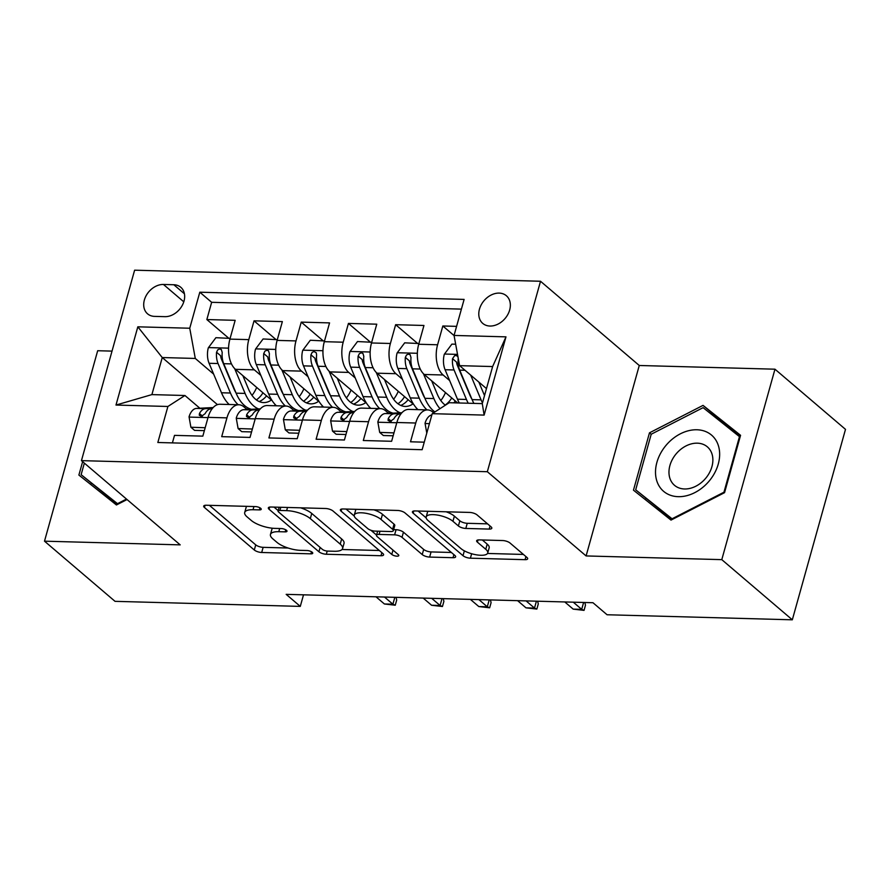<?xml version="1.0" encoding="UTF-8"?>
<svg xmlns="http://www.w3.org/2000/svg" width="890" height="890" viewBox="0 0 890 890"><rect width="100%" height="100%" fill="white"/><g stroke="black" fill="none" stroke-linecap="round" stroke-linejoin="round"><path stroke-width="1.33" d="M260.714 508.335A3.905 1.324 -164.4 0 0 255.53 506.588L206.302 505.242A5.574 1.902 -164.4 0 0 203.699 506.11A5.574 1.902 -164.4 0 0 204.444 507.478L254.295 549.998A5.574 1.902 -164.4 0 0 261.693 552.49L310.922 553.836A3.905 1.324 -164.4 0 0 312.746 553.224A3.905 1.324 -164.4 0 0 312.223 552.267A3.905 1.324 -164.4 0 0 307.039 550.521L300.675 550.354A17.856 6.074 -164.4 0 1 276.99 542.388L272.829 538.851A17.856 6.074 -164.4 0 1 270.46 534.445A17.856 6.074 -164.4 0 1 278.793 531.686L285.167 531.864A3.905 1.324 -164.4 0 0 286.992 531.263A3.905 1.324 -164.4 0 0 286.469 530.295A3.905 1.324 -164.4 0 0 281.285 528.56L274.921 528.382A17.856 6.074 -164.4 0 1 251.225 520.416L247.075 516.879A17.856 6.074 -164.4 0 1 244.706 512.484A17.856 6.074 -164.4 0 1 253.038 509.725L259.413 509.892A3.905 1.324 -164.4 0 0 261.226 509.291A3.905 1.324 -164.4 0 0 260.714 508.335M499.168 293.099A18.189 13.784 -49.5 0 0 481.279 304.714A18.189 13.784 -49.5 0 0 482.769 323.415A18.189 13.784 -49.5 0 0 489.967 326.04A18.189 13.784 -49.5 0 0 507.856 314.437A18.189 13.784 -49.5 0 0 506.366 295.736A18.189 13.784 -49.5 0 0 499.168 293.099M489.211 529.083A5.574 1.902 -164.4 0 0 491.814 528.215A5.574 1.902 -164.4 0 0 491.069 526.847L477.084 514.921A5.574 1.902 -164.4 0 0 469.675 512.429L415.018 510.938A5.574 1.902 -164.4 0 0 412.415 511.806A5.574 1.902 -164.4 0 0 413.149 513.174L463 555.694A5.574 1.902 -164.4 0 0 470.398 558.186L525.067 559.677A5.574 1.902 -164.4 0 0 527.67 558.809A5.574 1.902 -164.4 0 0 526.936 557.44L510.037 543.022A5.574 1.902 -164.4 0 0 502.639 540.542L479.243 539.896A5.574 1.902 -164.4 0 0 476.639 540.764A5.574 1.902 -164.4 0 0 477.374 542.132L485.762 549.286A14.919 5.084 -164.4 0 1 487.742 552.957A14.919 5.084 -164.4 0 1 476.539 554.848A14.919 5.084 -164.4 0 1 460.976 548.607L428.157 520.617A14.919 5.084 -164.4 0 1 426.176 516.934A14.919 5.084 -164.4 0 1 437.368 515.054A14.919 5.084 -164.4 0 1 452.943 521.295L458.406 525.957A5.574 1.902 -164.4 0 0 465.815 528.449L489.211 529.083L490.067 525.99M586.098 555.939L721.79 559.643L792.323 619.807L845.5 429.358L774.968 369.194L639.265 365.49L540.519 281.262L487.342 471.711L586.098 555.939L639.265 365.49M112.018 351.116L97.677 350.727L44.5 541.176L180.192 544.869L81.446 460.642L487.342 471.711M44.5 541.176L115.033 601.34L300.286 606.39L303.512 594.832M792.323 619.807L607.069 614.756L592.962 602.719L286.18 594.353L300.286 606.39M333.005 510.994A5.574 1.902 -164.4 0 0 325.607 508.502L270.938 507.011A5.574 1.902 -164.4 0 0 268.335 507.867A5.574 1.902 -164.4 0 0 269.069 509.247L318.92 551.767A5.574 1.902 -164.4 0 0 326.33 554.248L380.987 555.738A5.574 1.902 -164.4 0 0 383.59 554.882A5.574 1.902 -164.4 0 0 382.856 553.502L333.005 510.994M342.973 508.969L397.641 510.459A5.574 1.902 -164.4 0 1 405.039 512.952L454.89 555.471A5.574 1.902 -164.4 0 1 455.636 556.851A5.574 1.902 -164.4 0 1 453.032 557.707L429.636 557.073A5.574 1.902 -164.4 0 1 422.238 554.581L402.013 537.337A5.574 1.902 -164.4 0 0 394.615 534.846L379.096 534.423A5.574 1.902 -164.4 0 0 376.492 535.291A5.574 1.902 -164.4 0 0 377.226 536.659L398.275 554.615A3.905 1.324 -164.4 0 1 398.798 555.571A3.905 1.324 -164.4 0 1 395.872 556.072A3.905 1.324 -164.4 0 1 391.789 554.437L341.115 511.205A5.574 1.902 -164.4 0 1 340.369 509.837A5.574 1.902 -164.4 0 1 342.973 508.969M456.592 326.363L442.831 325.985L454.078 335.586M449.628 380.531L443.12 374.99A22.74 12.66 -88.4 0 1 437.591 344.775L418.712 344.263L423.952 325.473L395.638 324.694L417.299 343.173M402.425 379.251L395.928 373.7A22.74 12.66 -88.4 0 1 390.387 343.484L371.508 342.973L376.759 324.183L348.435 323.415L370.095 341.882M355.232 377.961L348.724 372.409A22.74 12.66 -88.4 0 1 343.195 342.205L324.316 341.682L329.556 322.892L301.243 322.124L322.903 340.603M308.029 376.67L301.532 371.13A22.74 12.66 -88.4 0 1 295.992 340.915L277.113 340.403L282.364 321.613L254.039 320.834L248.799 339.624A22.74 12.66 91.6 0 0 254.329 369.839L260.837 375.391M275.7 339.312L254.039 320.834M172.404 442.897L174.507 435.366L202.831 436.133L208.071 417.354A22.74 12.66 91.6 0 1 219.975 404.249L238.854 404.761A22.74 12.66 91.6 0 0 226.95 417.866L221.71 436.656L250.023 437.424L255.274 418.634A22.74 12.66 91.6 0 1 267.178 405.54L286.057 406.051A22.74 12.66 -88.4 0 1 291.186 408.187L294.256 410.813M286.057 406.051A22.74 12.66 -88.4 0 0 274.153 419.157L268.902 437.936L297.227 438.714L302.466 419.924A22.74 12.66 91.6 0 1 314.37 406.819L333.249 407.342A22.74 12.66 -88.4 0 1 338.378 409.478L341.449 412.092M333.249 407.342A22.74 12.66 -88.4 0 0 321.346 420.436L316.106 439.226L344.419 439.994L349.67 421.215A22.74 12.66 91.6 0 1 361.574 408.109L380.453 408.621A22.74 12.66 -88.4 0 1 385.581 410.757L388.652 413.383M380.453 408.621A22.74 12.66 -88.4 0 0 368.549 421.726L363.298 440.517L391.622 441.284L396.862 422.494A22.74 12.66 91.6 0 1 408.766 409.4L427.645 409.912A22.74 12.66 -88.4 0 1 432.774 412.048L433.619 412.771M418.712 344.263A22.74 12.66 91.6 0 0 424.241 374.479L457.627 402.947M371.508 342.973A22.74 12.66 91.6 0 0 377.049 373.188L413.705 404.449M324.316 341.682A22.74 12.66 91.6 0 0 329.845 371.898L366.502 403.159M277.113 340.403A22.74 12.66 91.6 0 0 282.653 370.618L319.31 401.88M154.537 316.384L164.917 316.662A17.622 13.35 -49.5 0 0 182.25 305.415A17.622 13.35 -49.5 0 0 180.804 287.303A17.622 13.35 -49.5 0 0 173.828 284.744L163.448 284.466A17.622 13.35 -49.5 0 0 146.116 295.714A17.622 13.35 -49.5 0 0 147.562 313.825A17.622 13.35 -49.5 0 0 154.537 316.384M540.519 281.262L134.613 270.193L81.446 460.642M454.056 335.441L505.976 336.854L484.127 415.096L432.206 413.672L449.25 402.714L482.28 403.615L492.626 366.558L459.596 365.656L454.056 335.441L464.113 299.407L199.805 292.198L189.748 328.232L195.288 358.447L213.633 374.1M432.206 413.672L422.149 449.706L157.841 442.497L167.898 406.474L115.989 405.05L137.828 326.819L189.748 328.232M461.398 309.119L211.653 302.311L206.847 319.555L235.16 320.322L229.92 339.112A22.74 12.66 91.6 0 0 235.45 369.328L272.106 400.589M247.053 409.522L243.982 406.897A22.74 12.66 91.6 0 0 238.854 404.761M427.645 409.912A22.74 12.66 -88.4 0 0 415.741 423.017L410.501 441.796L424.252 442.174M295.992 340.915L301.243 322.124M343.195 342.205L348.435 323.415M390.387 343.484L395.638 324.694M437.591 344.775L442.831 325.985M459.596 365.656L486.474 388.585M195.288 358.447L162.247 357.546L151.901 394.604L184.942 395.505L167.898 406.474M217.449 404.639L162.247 357.546L137.828 326.819M199.861 408.232L184.942 395.505M721.79 559.643L774.968 369.194M228.508 338.022L206.847 319.555M211.653 302.311L199.805 292.198M151.901 394.604L115.989 405.05M505.976 336.854L492.626 366.558M484.127 415.096L482.28 403.615M82.636 461.665L78.887 475.06L116.434 504.975L127.048 499.535M740.569 435.31L703.033 405.384L649.477 432.829L633.469 490.179L671.004 520.094L724.56 492.659L740.569 435.31M91.258 483.326L90.891 484.627M740.424 435.844L714.881 415.497L713.702 416.097M645.828 498.456L645.461 499.746M651.191 434.287L649.477 432.829M714.881 415.497L703.033 405.384M246.73 506.354A17.856 6.074 -164.4 0 0 246.141 507.333L244.706 512.484M272.562 528.237A17.856 6.074 -164.4 0 0 271.895 529.305L270.46 534.445M209.395 505.331L255.73 544.858A5.574 1.902 -164.4 0 0 263.14 547.339L288.115 548.029M342.005 549.497L379.34 550.51M274.02 507.089L278.203 510.66M279.905 510.459A3.905 1.324 -164.4 0 0 278.081 511.06A3.905 1.324 -164.4 0 0 278.603 512.017L322.358 549.341A3.905 1.324 -164.4 0 0 327.542 551.088L334.262 551.266A17.856 6.074 -164.4 0 0 342.594 548.507A17.856 6.074 -164.4 0 0 340.225 544.113L310.31 518.603A17.856 6.074 -164.4 0 0 286.625 510.638L279.905 510.459L280.795 507.278M342.594 548.507L344.03 543.367A17.856 6.074 -164.4 0 0 341.66 538.962L340.225 544.113M300.62 507.823A17.856 6.074 -164.4 0 1 311.745 513.452L341.66 538.962M451.386 552.479L431.072 551.922L429.636 557.073M393.636 529.639L396.05 529.706A5.574 1.902 -164.4 0 1 403.448 532.187L423.673 549.43A5.574 1.902 -164.4 0 0 431.072 551.922M376.548 535.068L370.93 530.273M354.264 516.055L346.065 509.058M381.042 519.449A14.919 5.084 -164.4 0 0 365.467 513.207A14.919 5.084 -164.4 0 0 354.276 515.099A14.919 5.084 -164.4 0 0 356.256 518.77L367.815 528.627A5.574 1.902 -164.4 0 0 375.213 531.119L390.732 531.541A5.574 1.902 -164.4 0 0 393.336 530.685A5.574 1.902 -164.4 0 0 392.601 529.305L381.042 519.449L382.478 514.298A14.919 5.084 -164.4 0 0 373.856 509.814M356.022 509.325A14.919 5.084 -164.4 0 0 355.711 509.948L354.276 515.099M393.336 530.685L394.782 525.534A5.574 1.902 -164.4 0 0 394.036 524.154L392.601 529.305M382.478 514.298L394.036 524.154M446.113 511.783A14.919 5.084 -164.4 0 1 454.378 516.144L459.841 520.806A5.574 1.902 -164.4 0 0 467.25 523.298L487.553 523.854M427.845 511.283A14.919 5.084 -164.4 0 0 427.612 511.795L426.176 516.934M487.742 552.957L489.177 547.806A14.919 5.084 -164.4 0 0 487.197 544.135L485.762 549.286M482.324 539.985L487.197 544.135M487.509 553.458L523.42 554.437M418.1 511.027L426.165 517.902M230.121 338.389L215.903 337.688L208.305 347.845A15.063 8.388 91.6 0 0 209.094 363.287L221.488 392.768A43.477 24.208 91.6 0 0 229.186 404.505M252.004 395.371A36.09 20.092 91.6 0 0 256.698 387.45M234.637 368.56L245.084 393.413A43.477 24.208 91.6 0 0 258.556 408.933M274.287 405.729A43.477 24.208 91.6 0 0 275.366 404.772M242.848 375.636L248.399 388.841A36.09 20.092 91.6 0 0 263.618 402.58A36.09 20.092 91.6 0 0 271.428 400.011M251.436 409.3A43.477 24.208 -88.4 0 1 236.117 393.169L223.724 363.687A15.063 8.388 -88.4 0 1 222.211 352.407L221.287 349.47L219.608 348.969L217.727 349.837L216.548 352.251A15.063 8.388 91.6 0 0 218.061 363.532L230.454 393.013A43.477 24.208 91.6 0 0 238.164 404.75M262.984 392.801A36.09 20.092 -88.4 0 1 256.376 399.899M235.984 392.857A36.09 20.092 -88.4 0 1 233.77 388.441L221.376 358.959A7.676 4.272 -88.4 0 1 220.609 355.711L216.548 352.251M259.157 401.546A36.09 20.092 91.6 0 0 266.566 395.861M246.074 408.677A43.477 24.208 -88.4 0 1 247.999 409.478M205.167 427.734L190.894 427.245L189.047 416.82A15.063 8.388 -88.4 0 1 196.501 408.41L213.144 407.553M190.894 427.245L194.565 430.371L204.355 430.638M212.499 408.288L205.468 408.655A15.063 8.388 91.6 0 0 199.449 413.505L199.271 415.23L201.385 416.387L205.112 413.661A15.063 8.388 -88.4 0 1 211.13 408.799L212.132 408.755M396.05 597.346L396.684 600.082L395.249 605.222L392.902 604.21L384.402 603.976L375.992 596.801M394.826 597.312L392.902 604.21L384.491 597.034M395.249 605.222L384.402 603.976M117.591 504.385L81.124 474.682L84.35 463.123M126.491 499.068L117.491 503.673L81.124 474.682M118.047 504.152L117.491 503.673M665.687 445.768A36.946 27.991 -49.5 0 0 664.151 491.781A36.946 27.991 -49.5 0 0 709.475 480.678A36.946 27.991 -49.5 0 0 711.01 434.665A36.946 27.991 -49.5 0 0 665.687 445.768M675.933 454.123A25.287 19.168 -49.5 0 0 674.509 485.317A25.287 19.168 -49.5 0 0 705.915 478.019A25.287 19.168 -49.5 0 0 707.339 446.836A25.287 19.168 -49.5 0 0 675.933 454.123M672.161 519.504L635.694 489.811L651.213 434.231L703.1 407.653L739.468 436.645L723.959 492.215L672.061 518.792L635.694 489.811M740.057 437.146L739.468 436.645M672.618 519.27L672.061 518.792M277.313 339.68L263.095 338.968L255.508 349.136A15.063 8.388 91.6 0 0 256.298 364.577L268.68 394.059A43.477 24.208 91.6 0 0 276.389 405.784M299.207 396.662A36.09 20.092 91.6 0 0 303.891 388.73M281.841 369.851L292.287 394.704A43.477 24.208 91.6 0 0 305.748 410.223M321.49 407.019A43.477 24.208 91.6 0 0 322.569 406.051M290.051 376.926L295.602 390.132A36.09 20.092 91.6 0 0 310.821 403.86A36.09 20.092 91.6 0 0 318.62 401.29M298.639 410.579A43.477 24.208 -88.4 0 1 283.32 394.459L270.927 364.978A15.063 8.388 -88.4 0 1 269.403 353.697L268.513 350.782L266.811 350.26L264.931 351.127L263.74 353.541A15.063 8.388 91.6 0 0 265.264 364.822L277.647 394.303A43.477 24.208 91.6 0 0 285.356 406.029M310.176 394.092A36.09 20.092 -88.4 0 1 303.568 401.19M283.187 394.148A36.09 20.092 -88.4 0 1 280.973 389.731L268.58 360.25A7.676 4.272 -88.4 0 1 267.801 357.001L263.74 353.541M306.36 402.836A36.09 20.092 91.6 0 0 313.758 397.151M324.516 340.959L310.299 340.258L302.7 350.426A15.063 8.388 91.6 0 0 303.49 365.868L315.883 395.349A43.477 24.208 91.6 0 0 323.582 407.075M346.399 397.941A36.09 20.092 91.6 0 0 351.094 390.02M329.033 371.141L339.479 395.983A43.477 24.208 91.6 0 0 352.952 411.503M368.683 408.31A43.477 24.208 91.6 0 0 369.762 407.342M337.243 378.205L342.795 391.411A36.09 20.092 91.6 0 0 358.014 405.15A36.09 20.092 91.6 0 0 365.823 402.58M345.832 411.87A43.477 24.208 -88.4 0 1 330.513 395.739L318.119 366.268A15.063 8.388 -88.4 0 1 316.606 354.976L316.273 352.818L314.003 351.539L312.123 352.407L310.944 354.821A15.063 8.388 91.6 0 0 312.457 366.113L324.85 395.594A43.477 24.208 91.6 0 0 332.56 407.32M357.38 395.382A36.09 20.092 -88.4 0 1 350.771 402.469M330.379 395.438A36.09 20.092 -88.4 0 1 328.165 391.022L315.772 361.54A7.676 4.272 -88.4 0 1 315.004 358.292L310.944 354.821M353.553 404.116A36.09 20.092 91.6 0 0 360.962 398.431M371.709 342.25L357.491 341.549L349.904 351.706A15.063 8.388 91.6 0 0 350.693 367.147L363.076 396.628A43.477 24.208 91.6 0 0 370.785 408.365M393.603 399.232A36.09 20.092 91.6 0 0 398.286 391.311M376.236 372.421L386.683 397.274A43.477 24.208 91.6 0 0 400.144 412.793M415.886 409.589A43.477 24.208 91.6 0 0 416.965 408.632M384.447 379.496L389.998 392.701A36.09 20.092 91.6 0 0 405.217 406.441A36.09 20.092 91.6 0 0 413.016 403.871M393.035 413.16A43.477 24.208 -88.4 0 1 377.716 397.029L365.323 367.548A15.063 8.388 -88.4 0 1 363.799 356.267L362.909 353.363L361.207 352.829L359.326 353.697L358.136 356.111A15.063 8.388 91.6 0 0 359.66 367.392L372.042 396.873A43.477 24.208 91.6 0 0 379.752 408.61M404.572 396.662A36.09 20.092 -88.4 0 1 397.964 403.76M377.582 396.729A36.09 20.092 -88.4 0 1 375.369 392.301L362.975 362.82A7.676 4.272 -88.4 0 1 362.197 359.571L358.136 356.111M400.756 405.406A36.09 20.092 91.6 0 0 408.154 399.721M418.912 343.54L404.694 342.828L397.096 352.996A15.063 8.388 91.6 0 0 397.886 368.438L410.279 397.919A43.477 24.208 91.6 0 0 417.977 409.645M440.795 400.522A36.09 20.092 91.6 0 0 445.49 392.59M423.429 373.711L433.875 398.564A43.477 24.208 91.6 0 0 440.005 408.666M431.639 380.786L437.19 393.992A36.09 20.092 91.6 0 0 445.378 405.206M434.921 411.936A43.477 24.208 -88.4 0 1 424.908 398.32L412.515 368.838A15.063 8.388 -88.4 0 1 411.002 357.558L410.101 354.643L408.399 354.12L406.519 354.988L405.339 357.402A15.063 8.388 91.6 0 0 406.852 368.683L419.246 398.164A43.477 24.208 91.6 0 0 426.955 409.889M451.775 397.952A36.09 20.092 -88.4 0 1 445.156 405.05M424.775 398.008A36.09 20.092 -88.4 0 1 422.561 393.591L410.168 364.11A7.676 4.272 -88.4 0 1 409.4 360.862L405.339 357.402M453.7 402.836A36.09 20.092 91.6 0 0 455.357 401.012M293.266 409.967A43.477 24.208 -88.4 0 1 295.202 410.757M252.371 429.024L238.097 428.535L236.251 418.111A15.063 8.388 -88.4 0 1 243.693 409.689L260.347 408.844M238.097 428.535L241.757 431.661L251.559 431.928M259.702 409.578L252.66 409.934A15.063 8.388 91.6 0 0 246.641 414.796L246.474 416.52L248.588 417.666L252.304 414.94A15.063 8.388 -88.4 0 1 258.322 410.09L259.335 410.045M443.242 598.636L443.888 601.362L442.452 606.513L440.094 605.489L431.594 605.267L423.195 598.091M442.019 598.603L440.094 605.489L431.683 598.325M442.452 606.513L431.594 605.267M340.47 411.258A43.477 24.208 -88.4 0 1 342.394 412.048M299.563 430.304L285.29 429.814L283.443 419.401A15.063 8.388 -88.4 0 1 290.897 410.98L307.54 410.134M285.29 429.814L288.961 432.952L298.751 433.219M306.894 410.868L299.863 411.224A15.063 8.388 91.6 0 0 293.834 416.075L293.667 417.811L295.78 418.956L299.507 416.231A15.063 8.388 -88.4 0 1 305.526 411.38L306.527 411.325M490.446 599.927L491.08 602.652L489.645 607.803L487.297 606.78L478.798 606.546L470.387 599.382M489.222 599.893L487.297 606.78L478.887 599.615M489.645 607.803L478.798 606.546M387.662 412.537A43.477 24.208 -88.4 0 1 389.598 413.338M346.766 431.594L332.493 431.105L330.646 420.681A15.063 8.388 -88.4 0 1 338.089 412.27L354.743 411.414M332.493 431.105L336.153 434.231L345.954 434.498M354.098 412.148L347.055 412.515A15.063 8.388 91.6 0 0 341.037 417.366L340.87 419.09L342.984 420.247L346.7 417.521A15.063 8.388 -88.4 0 1 352.718 412.671L353.731 412.615M537.638 601.217L538.283 603.943L536.848 609.083L534.49 608.07L525.99 607.837L517.591 600.661M536.414 601.184L534.49 608.07L526.079 600.895M536.848 609.083L525.99 607.837M393.959 432.885L379.685 432.395L377.838 421.971A15.063 8.388 -88.4 0 1 385.292 413.55L401.935 412.704M379.685 432.395L383.356 435.522L393.146 435.789M401.29 413.438L394.259 413.794A15.063 8.388 91.6 0 0 388.229 418.656L388.062 420.38L390.176 421.526L393.903 418.812A15.063 8.388 -88.4 0 1 399.922 413.95L400.923 413.906M584.841 602.497L585.475 605.222L584.04 610.373L581.693 609.35L573.193 609.127L564.783 601.952M583.618 602.463L581.693 609.35L573.282 602.185M584.04 610.373L573.193 609.127M455.669 344.219L451.886 344.118L444.299 354.287A15.063 8.388 91.6 0 0 445.089 369.728L457.471 399.209A43.477 24.208 91.6 0 0 459.273 402.992M470.676 375.102L481.078 399.855A43.477 24.208 91.6 0 0 482.48 402.892M478.842 382.066L484.394 395.271A36.09 20.092 91.6 0 0 484.527 395.594M458.016 357.035L456.526 355.499L454.623 355.666L452.532 358.681A15.063 8.388 91.6 0 0 454.056 369.973L466.438 399.454A43.477 24.208 91.6 0 0 468.24 403.237M473.903 403.381A43.477 24.208 -88.4 0 1 472.101 399.61L459.718 370.129A15.063 8.388 -88.4 0 1 458.194 358.837L458.216 358.136M471.978 399.299A36.09 20.092 -88.4 0 1 469.764 394.882L457.371 365.401A7.676 4.272 -88.4 0 1 456.592 362.152L452.532 358.681M426.788 433.118L425.042 423.262A15.063 8.388 -88.4 0 1 431.861 414.918M443.12 374.99L424.241 374.479M395.928 373.7L377.049 373.188M348.724 372.409L329.845 371.898M301.532 371.13L282.653 370.618M254.329 369.839L235.45 369.328M226.95 417.866L208.071 417.354M415.741 423.017L396.862 422.494M368.549 421.726L349.67 421.215M321.346 420.436L302.466 419.924M274.153 419.157L255.274 418.634M248.799 339.624L229.92 339.112M183.796 301.821L163.448 284.466M184.43 293.789L173.828 284.744M253.928 506.543L253.038 509.725M285.746 529.806L285.167 531.864M279.683 528.515L278.793 531.686M311.5 551.767L310.922 553.836M263.14 547.339L261.693 552.49M255.73 544.858L254.295 549.998M205.045 505.32L204.444 507.478M259.98 507.834L259.413 509.892M381.855 552.657L380.987 555.738M327.209 551.066L326.33 554.248M320.133 547.439L318.92 551.767M269.681 507.078L269.069 509.247M311.745 513.452L310.31 518.603M287.514 507.467L286.625 510.638M453.889 554.615L453.032 557.707M423.673 549.43L422.238 554.581M403.448 532.187L402.013 537.337M396.05 529.706L394.615 534.846M379.986 531.252L379.096 534.423M393.002 550.109L391.789 554.437M341.716 509.047L341.115 511.205M467.25 523.298L465.815 528.449M459.841 520.806L458.406 525.957M454.378 516.144L452.943 521.295M477.986 539.974L477.374 542.132M525.934 556.584L525.067 559.677M471.644 553.736L470.398 558.186M464.358 550.843L463 555.694M413.75 511.005L413.149 513.174M228.563 348.146L208.494 347.589M230.454 393.013L221.488 392.768M245.084 393.413L236.117 393.169M218.061 363.532L209.094 363.287M231.489 363.899L223.724 363.687M189.092 417.087L208.004 417.599M211.13 408.799L212.076 408.833M196.501 408.41L205.468 408.655M202.486 416.097L199.449 413.505M275.755 349.425L255.697 348.88M277.647 394.303L268.68 394.059M292.287 394.704L283.32 394.459M265.264 364.822L256.298 364.577M278.681 365.189L270.927 364.978M322.959 350.716L302.889 350.171M324.85 395.594L315.883 395.349M339.479 395.983L330.513 395.739M312.457 366.113L303.49 365.868M325.885 366.48L318.119 366.268M370.151 352.006L350.093 351.45M372.042 396.873L363.076 396.628M386.683 397.274L377.716 397.029M359.66 367.392L350.693 367.147M373.077 367.759L365.323 367.548M417.354 353.286L397.285 352.74M419.246 398.164L410.279 397.919M433.875 398.564L424.908 398.32M406.852 368.683L397.886 368.438M420.28 369.05L412.515 368.838M236.295 418.367L255.196 418.89M258.322 410.09L259.279 410.112M243.693 409.689L252.66 409.934M249.69 417.388L246.641 414.796M283.487 419.657L302.4 420.169M305.526 411.38L306.472 411.403M290.897 410.98L299.863 411.224M296.882 418.678L293.834 416.075M330.691 420.948L349.592 421.459M352.718 412.671L353.675 412.693M338.089 412.27L347.055 412.515M344.085 419.958L341.037 417.366M377.883 422.227L396.795 422.75M399.922 413.95L400.867 413.984M385.292 413.55L394.259 413.794M391.277 421.248L388.229 418.656M457.527 354.387L444.488 354.031M466.438 399.454L457.471 399.209M481.078 399.855L472.101 399.61M454.056 369.973L445.089 369.728M465.003 370.273L459.718 370.129M425.086 423.518L429.425 423.64M279.149 507.233L278.081 511.06M377.638 531.185L376.492 535.291"/></g></svg>
